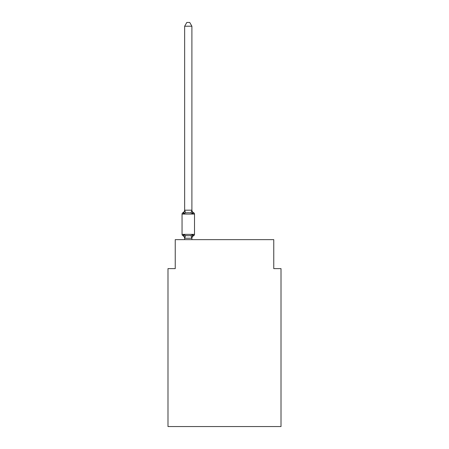 <?xml version="1.0" encoding="UTF-8"?>
<svg xmlns="http://www.w3.org/2000/svg" width="449" height="449" viewBox="0 0 449 449"><rect width="100%" height="100%" fill="white"/><g stroke="black" fill="none" stroke-linecap="round" stroke-linejoin="round"><path stroke-width="0.67" d="M281.007 426.55L281.007 268.62L273.761 268.62L273.761 239.643L175.239 239.643L175.239 268.62L167.993 268.62L167.993 426.55L281.007 426.55M192.806 234.636L193.693 235.658L192.806 234.636L193.693 235.658L192.806 234.636L193.693 235.658L192.806 234.636L193.693 235.658L192.806 234.636L193.693 235.658L192.806 234.636L191.841 238.245L184.713 238.245L183.748 234.636L182.861 235.658A1.448 1.448 0 0 1 182.047 234.35A1.448 1.448 0 0 0 182.861 235.658L183.748 234.636L182.861 235.658A1.448 1.448 0 0 1 182.047 234.35A1.448 1.448 0 0 0 182.861 235.658L183.748 234.636L182.861 235.658A1.448 1.448 0 0 1 182.047 234.35A1.448 1.448 0 0 0 182.861 235.658L183.748 234.636L182.861 235.658A1.448 1.448 0 0 1 182.047 234.35A1.448 1.448 0 0 0 182.861 235.658L183.748 234.636L182.861 235.658A1.448 1.448 0 0 1 182.047 234.35A1.448 1.448 0 0 0 182.861 235.658L183.748 234.636L182.861 235.658A1.448 1.448 0 0 1 182.047 234.35A1.448 1.448 0 0 0 182.861 235.658L183.748 234.636L182.861 235.658A1.448 1.448 0 0 1 182.047 234.35A1.448 1.448 0 0 0 182.861 235.658L183.748 234.636L182.861 235.658A1.448 1.448 0 0 1 182.047 234.35A1.448 1.448 0 0 0 182.861 235.658L183.748 234.636L182.861 235.658A1.448 1.448 0 0 1 182.047 234.35A1.448 1.448 0 0 0 182.861 235.658L183.748 234.636L182.861 235.658A1.448 1.448 0 0 1 182.047 234.35A1.448 1.448 0 0 0 182.861 235.658L183.748 234.636L182.861 235.658A1.448 1.448 0 0 1 182.047 234.35A1.448 1.448 0 0 0 182.861 235.658L183.748 234.636L182.861 235.658A1.448 1.448 0 0 1 182.047 234.35A1.448 1.448 0 0 0 182.861 235.658L183.748 234.636L185.56 235.568L188.277 235.714L190.993 235.568L192.806 234.636L193.278 235.456M191.897 26.216L184.657 26.216L186.829 22.45L189.725 22.45L191.897 26.216L191.897 210.328L192.806 213.786L193.693 212.764L192.806 213.786L193.693 212.764L192.806 213.786L193.693 212.764L192.806 213.786L193.693 212.764L192.806 213.786L193.693 212.764L192.806 213.786L193.693 212.764L192.806 213.786L193.693 212.764L192.806 213.786L193.693 212.764L192.806 213.786L193.693 212.764L192.806 213.786L193.693 212.764L192.806 213.786L193.693 212.764L192.806 213.786L190.993 212.854L188.277 212.708L185.56 212.854L183.748 213.786L182.861 212.764A1.448 1.448 0 0 0 182.047 214.066A1.448 1.448 0 0 1 182.861 212.764L183.276 212.966L182.861 212.764A1.448 1.448 0 0 0 182.047 214.066A1.448 1.448 0 0 1 182.861 212.764A1.448 1.448 0 0 0 182.047 214.066A1.448 1.448 0 0 1 182.861 212.764L183.276 212.966L182.861 212.764A1.448 1.448 0 0 0 182.047 214.066A1.448 1.448 0 0 1 182.861 212.764A1.448 1.448 0 0 0 182.047 214.066A1.448 1.448 0 0 1 182.861 212.764L183.276 212.966L182.861 212.764A1.448 1.448 0 0 0 182.047 214.066A1.448 1.448 0 0 1 182.861 212.764A1.448 1.448 0 0 0 182.047 214.066A1.448 1.448 0 0 1 182.861 212.764L183.276 212.966L182.861 212.764A1.448 1.448 0 0 0 182.047 214.066A1.448 1.448 0 0 1 182.861 212.764A1.448 1.448 0 0 0 182.047 214.066A1.448 1.448 0 0 1 182.861 212.764L183.276 212.966L182.861 212.764A1.448 1.448 0 0 0 182.047 214.066A1.448 1.448 0 0 1 182.861 212.764A1.448 1.448 0 0 0 182.047 214.066A1.448 1.448 0 0 1 182.861 212.764L183.276 212.966M191.897 210.328L190.993 212.854M191.897 238.093L192.239 236.387L191.897 238.093M182.861 212.764L183.748 213.786L182.861 212.764A1.448 1.448 0 0 0 182.047 214.066A1.448 1.448 0 0 1 182.861 212.764L183.748 213.786L182.861 212.764A3.188 3.188 0 0 0 184.657 209.896M184.657 238.52L184.657 238.093L184.657 238.52A3.188 3.188 0 0 0 182.861 235.658M192.806 213.786L193.693 212.764A1.448 1.448 0 0 1 194.507 214.066L194.507 234.35A1.448 1.448 0 0 1 193.693 235.658A3.188 3.188 0 0 0 191.897 238.52M194.507 214.066L182.047 214.066L182.047 234.35L194.507 234.35M184.657 26.216L184.657 210.194L191.841 210.177M183.748 213.786L184.657 210.194M191.897 239.643L191.897 238.223M184.657 239.643L184.657 238.223M191.897 209.896A3.188 3.188 0 0 0 193.693 212.764M185.56 235.568L184.713 238.245M190.993 235.568L191.841 238.245M184.713 210.177L185.56 212.854"/></g></svg>

